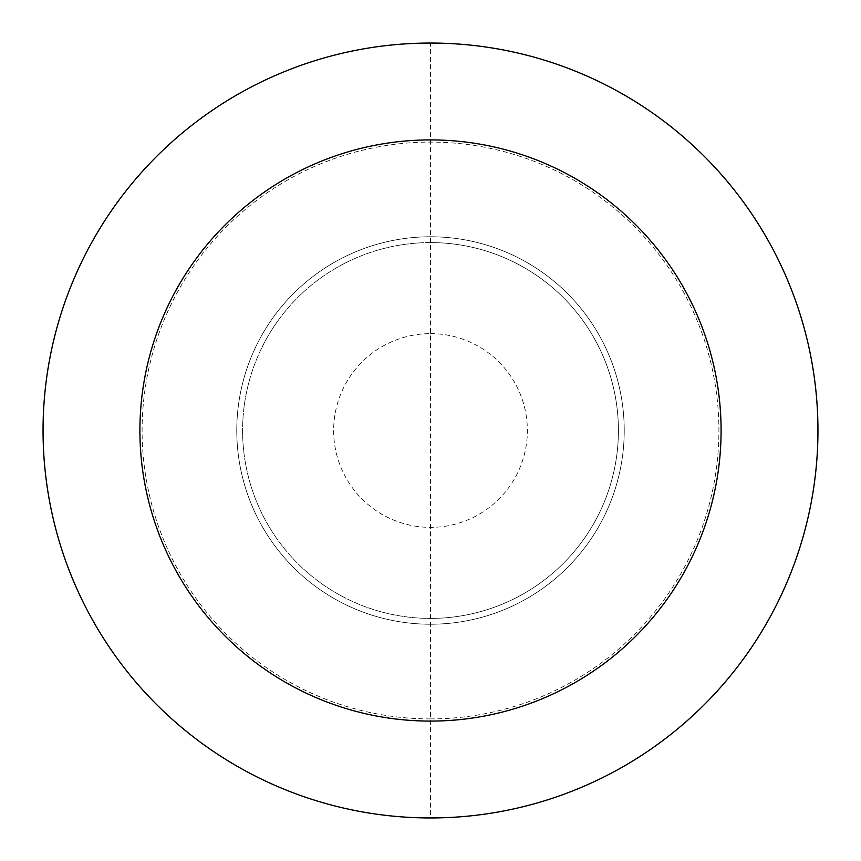 <?xml version="1.0" encoding="UTF-8"?>
<svg xmlns="http://www.w3.org/2000/svg" width="861" height="861" viewBox="0 0 861 861"><rect width="100%" height="100%" fill="white"/><g stroke="black" fill="none" stroke-linecap="round" stroke-linejoin="round"><path stroke-width="0.65" stroke-dasharray="4.3 3.23" d="M236.775 430.5A193.725 193.725 0 0 1 430.5 236.775A193.725 193.725 0 0 1 624.225 430.5A193.725 193.725 0 0 1 430.5 624.225A193.725 193.725 0 0 1 236.775 430.5A193.725 193.725 0 0 1 430.5 236.775A193.725 193.725 0 0 1 624.225 430.5A193.725 193.725 0 0 1 430.5 624.225A193.725 193.725 0 0 1 236.775 430.5A193.725 193.725 0 0 0 430.5 624.225A193.725 193.725 0 0 0 624.225 430.5M430.5 242.587A187.913 187.913 0 0 1 618.413 430.5A187.913 187.913 0 0 1 430.5 618.413A187.913 187.913 0 0 1 242.587 430.5A187.913 187.913 0 0 1 430.5 242.587A187.913 187.913 0 0 1 618.413 430.5A187.913 187.913 0 0 1 430.5 618.413A187.913 187.913 0 0 1 242.587 430.5A187.913 187.913 0 0 1 430.5 242.587A187.913 187.913 0 0 1 618.413 430.5A187.913 187.913 0 0 1 430.5 618.413M430.5 718.903A288.403 288.403 0 0 1 142.097 430.5A288.403 288.403 0 0 1 430.5 142.097A288.403 288.403 0 0 1 718.903 430.5A288.403 288.403 0 0 1 430.5 718.903M430.5 43.05A387.45 387.45 0 0 1 817.95 430.5A387.45 387.45 0 0 1 430.5 817.95A387.45 387.45 0 0 1 43.05 430.5A387.45 387.45 0 0 1 430.5 43.05L430.5 817.95M430.5 333.637A96.862 96.862 0 0 1 527.362 430.5A96.862 96.862 0 0 1 430.5 527.362A96.862 96.862 0 0 1 333.637 430.5A96.862 96.862 0 0 1 430.5 333.637"/><path stroke-width="1.29" d="M430.5 43.05A387.45 387.45 0 0 1 817.95 430.5A387.45 387.45 0 0 1 430.5 817.95A387.45 387.45 0 0 1 43.05 430.5A387.45 387.45 0 0 1 430.5 43.05M430.5 139.912A290.587 290.587 0 0 1 721.087 430.5A290.587 290.587 0 0 1 430.5 721.087A290.587 290.587 0 0 1 139.912 430.5A290.587 290.587 0 0 1 430.5 139.912"/></g></svg>
